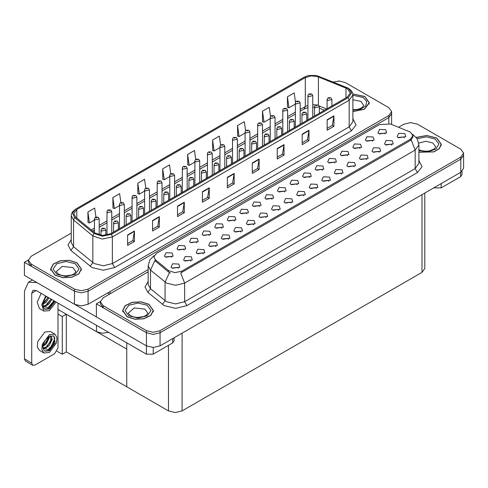 <?xml version="1.0" encoding="UTF-8"?>
<svg xmlns="http://www.w3.org/2000/svg" width="488" height="488" viewBox="0 0 488 488"><rect width="100%" height="100%" fill="white"/><g stroke="black" fill="none" stroke-linecap="round" stroke-linejoin="round"><path stroke-width="0.73" d="M108.653 332.34L102.358 333.255L96.49 331.651L57.999 309.429M148.175 269.614L88.102 304.298L81.301 305.921L74.499 304.298L24.4 275.372L24.4 262.282L74.499 291.208L81.301 292.837L88.102 291.208L388.802 117.602L391.62 113.673L388.802 117.602L88.102 291.208L81.301 292.837L74.499 291.208L31.201 266.21L28.383 262.282L28.383 260.189L31.201 264.118L74.499 289.116L81.301 290.738L88.102 289.116L388.802 115.51L391.62 111.581L388.802 107.653L345.504 82.655L339.605 81.051L333.298 81.99M339.069 81.032L338.337 81.032M28.389 259.976L24.4 262.282M424.834 193.004L424.834 268.449L422.016 272.377L182.073 410.908L175.271 412.531L168.47 410.908L126.758 386.825L126.758 349.127L66.295 314.217L62.257 316.547L57.999 314.089M66.295 314.217L66.295 351.915L62.257 354.245L57.005 351.207M62.257 354.245L62.257 316.547M126.758 342.79L126.758 386.825L66.295 351.915M221.839 228.238L221.064 227.426L216.208 228.238M222.424 224.023L216.263 223.718L214.671 227.164L215.623 227.951L223.382 227.164L222.424 224.023M385.111 133.974L384.337 133.163L379.481 133.974M385.697 129.759L379.536 129.448L377.944 132.901L378.895 133.688L386.655 132.901L385.697 129.759M379.152 152.286L378.377 151.475L373.521 152.286M379.737 148.071L373.576 147.76L371.978 151.213L372.936 152L380.689 151.213L379.737 148.071M234.399 220.985L233.624 220.173L228.768 220.985M234.984 216.776L228.823 216.465L227.231 219.917L228.183 220.698L235.942 219.917L234.984 216.776M341.472 174.039L340.697 173.228L335.842 174.039M342.058 169.824L335.897 169.513L334.304 172.965L335.256 173.752L343.015 172.965L342.058 169.824M309.758 177.48L308.983 176.668L304.128 177.48M310.344 173.264L304.176 172.959L302.584 176.406L303.542 177.193L311.295 176.406L310.344 173.264M266.119 217.544L265.344 216.733L260.488 217.544M266.704 213.329L260.537 213.018L258.945 216.471L259.903 217.258L267.656 216.471L266.704 213.329M347.432 155.727L346.663 154.916L341.807 155.727M348.017 151.512L341.856 151.201L340.264 154.653L341.222 155.44L348.975 154.653L348.017 151.512M303.792 195.792L303.017 194.98L298.162 195.792M304.378 191.577L298.217 191.266L296.625 194.718L297.576 195.505L305.336 194.718L304.378 191.577M322.318 170.233L321.543 169.421L316.688 170.233M322.904 166.018L316.736 165.706L315.144 169.159L316.102 169.94L323.855 169.159L322.904 166.018M278.672 210.291L277.898 209.48L273.048 210.291M279.258 206.082L273.097 205.771L271.505 209.224L272.463 210.005L280.216 209.224L279.258 206.082M359.991 148.474L359.217 147.663L354.367 148.474M360.577 144.265L354.416 143.954L352.824 147.4L353.776 148.187L361.535 147.4L360.577 144.265M316.352 188.539L315.577 187.727L310.722 188.539M316.938 184.324L310.777 184.019L309.185 187.465L310.136 188.252L317.895 187.465L316.938 184.324M184.165 249.99L183.39 249.179L178.535 249.99M184.751 245.775L178.584 245.47L176.991 248.917L177.949 249.704L185.702 248.917L184.751 245.775M246.959 213.738L246.184 212.927L241.328 213.738M247.544 209.523L241.383 209.212L239.791 212.664L240.743 213.451L248.502 212.664L247.544 209.523M190.759 261.049L189.984 260.238L185.129 261.049M191.345 256.834L185.184 256.529L183.592 259.976L184.543 260.763L192.296 259.976L191.345 256.834M284.638 191.985L283.863 191.174L279.008 191.985M285.224 187.77L279.063 187.459L277.471 190.912L278.422 191.692L286.175 190.912L285.224 187.77M215.879 246.55L215.104 245.739L210.249 246.55M216.465 242.335L210.304 242.024L208.705 245.476L209.663 246.263L217.416 245.476L216.465 242.335M253.559 224.797L252.784 223.986L247.928 224.797M254.144 220.582L247.977 220.271L246.385 223.724L247.343 224.511L255.096 223.724L254.144 220.582M297.198 184.732L296.423 183.921L291.568 184.732M297.784 180.517L291.623 180.206L290.024 183.659L290.982 184.446L298.735 183.659L297.784 180.517M228.439 239.297L227.664 238.486L222.809 239.297M229.024 235.082L222.864 234.777L221.265 238.223L222.223 239.01L229.976 238.223L229.024 235.082M334.878 162.98L334.103 162.169L329.248 162.98M335.463 158.765L329.296 158.454L327.704 161.906L328.662 162.693L336.415 161.906L335.463 158.765M291.232 203.045L290.458 202.233L285.602 203.045M291.818 198.829L285.657 198.518L284.065 201.971L285.016 202.758L292.776 201.971L291.818 198.829M259.518 206.485L258.744 205.674L253.888 206.485M260.104 202.27L253.943 201.959L252.351 205.411L253.302 206.198L261.056 205.411L260.104 202.27M391.712 145.034L390.937 144.222L386.081 145.034M392.297 140.819L386.13 140.507L384.538 143.96L385.496 144.747L393.249 143.96L392.297 140.819M240.999 232.05L240.224 231.239L235.369 232.05M241.584 227.835L235.417 227.524L233.825 230.976L234.783 231.757L242.536 230.976L241.584 227.835M171.605 257.243L170.831 256.432L165.975 257.243M172.191 253.028L166.024 252.717L164.432 256.169L165.389 256.956L173.142 256.169L172.191 253.028M209.279 235.49L208.504 234.679L203.649 235.49M209.864 231.275L203.703 230.964L202.111 234.417L203.063 235.204L210.822 234.417L209.864 231.275M178.199 268.302L177.425 267.491L172.569 268.302M178.785 264.087L172.624 263.776L171.032 267.229L171.983 268.016L179.743 267.229L178.785 264.087M404.271 137.781L403.497 136.969L398.641 137.781M404.857 133.566L398.69 133.261L397.098 136.707L398.055 137.494L405.809 136.707L404.857 133.566M272.078 199.232L271.304 198.421L266.448 199.232M272.664 195.017L266.503 194.712L264.911 198.159L265.862 198.945L273.615 198.159L272.664 195.017M203.319 253.803L202.544 252.991L197.689 253.803M203.905 249.588L197.744 249.276L196.152 252.729L197.103 253.51L204.856 252.729L203.905 249.588M372.551 141.227L371.777 140.416L366.921 141.227M373.137 137.012L366.976 136.701L365.384 140.154L366.335 140.941L374.095 140.154L373.137 137.012M328.912 181.292L328.137 180.481L323.282 181.292M329.498 177.077L323.337 176.766L321.745 180.218L322.696 180.999L330.455 180.218L329.498 177.077M196.719 242.743L195.944 241.932L191.095 242.743M197.304 238.528L191.144 238.217L189.551 241.67L190.509 242.451L198.262 241.67L197.304 238.528M366.592 159.539L365.817 158.722L360.961 159.539M367.177 155.324L361.016 155.013L359.424 158.466L360.376 159.247L368.129 158.466L367.177 155.324M354.032 166.786L353.257 165.975L348.401 166.786M354.617 162.571L348.456 162.266L346.864 165.713L347.816 166.499L355.569 165.713L354.617 162.571M410.384 132.102L390.565 123.995L379.475 124.556L156.374 253.364L153.836 256.895L155.404 259.762L168.476 270.541L174.814 272.652L181.689 271.206L410.384 139.172L412.921 135.64L410.384 132.102M411.042 122.586L410.316 122.586M100.369 301.535L96.38 303.841L146.479 332.767L153.281 334.39L160.082 332.767L460.782 159.155L463.6 155.233L460.782 159.155L160.082 332.767L153.281 334.39L146.479 332.767L103.181 307.763L100.363 303.841L100.363 301.743L103.181 305.671L146.479 330.669L153.281 332.298L160.082 330.669L460.782 157.063L463.6 153.134L460.782 149.212L417.484 124.208L410.683 122.586L403.881 124.208L398.617 127.252M96.38 303.841L96.38 316.925L146.479 345.852L153.281 347.48L160.082 345.852L460.782 172.246L463.6 168.317L463.6 153.134M352.909 111.636L364.463 109.263L369.349 102.773L364.841 96.49L352.824 93.909M76.927 262.715L69.046 260.281L60.158 260.787L53.247 264.063L50.654 268.998L55.162 275.281L63.043 277.709L71.937 277.208L78.843 273.933L81.435 268.998L76.927 262.715M347.34 88.688L350.347 92.879L347.34 97.063L110.569 233.764L102.419 235.472L94.91 232.971L75.64 217.081L73.786 213.683L76.793 209.498L305.311 77.561L311.667 75.847L318.45 76.897L347.34 88.688M348.249 88.163L316.413 75.469L308.715 75.469L304.402 77.037L75.884 208.974L72.547 213.103L74.591 217.508L93.861 233.398L102.309 236.21L111.477 234.283L348.249 97.588L351.628 92.879L348.249 88.163M127.618 234.941L127.618 245.409L134.42 241.487L134.42 231.013L127.618 234.941M127.618 243.555L132.858 240.529L134.42 231.013M132.809 240.554L134.42 241.487M152.555 220.546L152.555 231.013L159.356 227.085L159.356 216.617L152.555 220.546M152.555 229.159L157.795 226.133L159.356 216.617M157.746 226.157L159.356 227.085M177.492 206.143L177.492 216.617L184.293 212.689L184.293 202.221L177.492 206.143M177.492 214.757L182.732 211.737L184.293 202.221M182.683 211.761L184.293 212.689M202.429 191.747L202.429 202.221L209.23 198.293L209.23 187.819L202.429 191.747M202.429 200.361L207.668 197.335L209.23 187.819M207.626 197.365L209.23 198.293M327.119 119.761L327.119 130.229L333.92 126.307L333.92 115.833L327.119 119.761M327.119 128.374L332.358 125.349L333.92 115.833M332.31 125.373L333.92 126.307M302.182 134.157L302.182 144.631L308.983 140.703L308.983 130.229L302.182 134.157M302.182 142.77L307.422 139.745L308.983 130.229M307.373 139.775L308.983 140.703M277.245 148.553L277.245 159.027L284.046 155.099L284.046 144.631L277.245 148.553M277.245 157.166L282.479 154.147L284.046 144.631M282.436 154.171L284.046 155.099M252.308 162.955L252.308 173.423L259.11 169.495L259.11 159.027L252.308 162.955M252.308 171.569L257.542 168.543L259.11 159.027M257.499 168.567L259.11 169.495M227.365 177.351L227.365 187.819L234.167 183.897L234.167 173.423L227.365 177.351M227.365 185.965L232.605 182.939L234.167 173.423M232.562 182.963L234.167 183.897M71.224 233.154L31.201 256.261L28.383 260.189M145.821 188.148L144.576 179.285L137.775 183.214L137.884 193.62M120.884 202.569L119.639 193.687L112.838 197.609L112.948 208.022M95.953 217.007L94.703 208.083L87.901 212.012L88.011 222.418M220.637 145.009L219.386 136.097L212.585 140.019L212.695 150.432M245.586 130.68L244.323 121.695L237.522 125.623L237.632 136.03M270.541 116.4L269.266 107.299L262.465 111.227L262.575 121.634M295.502 102.193L294.203 92.903L287.401 96.831L287.511 107.238M170.757 173.746L169.513 164.889L162.711 168.817L162.821 179.224M195.694 159.362L194.45 150.493L187.648 154.422L187.758 164.828M187.648 154.422L189.185 165.359L194.883 162.071M189.185 165.359L187.648 164.785M212.585 140.019L214.122 150.963L219.996 147.571M214.122 150.963L212.585 150.389M237.522 125.623L239.059 136.567L245.116 133.065M239.059 136.567L237.522 135.993M262.465 111.227L263.996 122.165L270.236 118.566M263.996 122.165L262.465 121.591M287.401 96.831L288.933 107.769L295.356 104.06M288.933 107.769L287.401 107.195M162.711 168.817L164.249 179.755L169.763 176.577M164.249 179.755L162.711 179.181M137.775 183.214L139.312 194.157L144.643 191.076M139.312 194.157L137.775 193.584M112.838 197.609L114.375 208.553L119.523 205.576M114.375 208.553L112.838 207.98M87.901 212.012L89.432 222.949L94.404 220.082M89.432 222.949L87.901 222.375M418.905 152.232L433.954 151.914L439.359 148.675L441.329 144.326L436.821 138.043L426.774 135.457L416.301 137.403M148.907 304.274L141.026 301.84L132.132 302.346L125.227 305.616L122.634 310.551L127.142 316.834L135.023 319.268L143.911 318.762L150.822 315.492L153.415 310.551L148.907 304.274M412.921 135.64L412.921 136.695L411.225 139.867L410.384 140.477L180.713 272.951L184.635 283.119L175.564 285.291L166.499 283.119L150.499 270.12L148.175 265.875L148.175 284.461L150.499 288.707L166.499 301.706L175.564 303.871L184.635 301.706L415.148 168.622L418.905 163.382L418.905 144.802L415.148 150.036L411.225 139.867M170.422 272.951L168.476 271.969L154.824 260.598L150.499 270.12L150.499 288.707L147.87 292.385L144.973 286.926L148.175 281.527M148.175 271.84L103.181 297.82L100.363 301.743M99.216 235.002L99.216 218.947L95.111 219.923L94.404 218.947L95.361 217.276L96.221 217.325L96.24 217.965L97.374 217.306L96.27 217.294L97.13 217.636L96.593 217.502M96.27 217.294L95.447 217.233M96.575 217.758L96.221 217.325M105.811 235.32L105.811 230.007L101.705 230.989L101.004 230.007L101.962 228.335L102.816 228.384L102.84 229.024L103.974 228.366L102.864 228.353L103.724 228.695L102.816 228.384M102.864 228.353L102.047 228.292M111.77 233.069L111.77 211.694L107.671 212.676L106.963 211.694L107.226 210.737L107.921 210.023L108.775 210.072L108.8 210.712L109.934 210.06L108.83 210.041L109.69 210.383L108.775 210.072M108.83 210.041L108.007 209.98M124.33 225.816L124.33 204.441L120.225 205.424L119.523 204.441L119.786 203.49L120.481 202.776L121.335 202.819L121.359 203.459L122.494 202.807L121.384 202.794L122.25 203.136L121.335 202.819M121.384 202.794L120.567 202.727M136.89 218.563L136.89 197.189L132.785 198.171L132.083 197.189L132.346 196.237L133.041 195.523L133.895 195.572L133.919 196.206L135.054 195.554L133.944 195.542L134.81 195.883L133.895 195.572M133.944 195.542L133.126 195.481M118.371 229.256L118.371 222.754L114.265 223.736L113.564 222.754L114.521 221.082L115.375 221.131L115.4 221.772L116.534 221.119L115.748 221.308M115.424 221.101L114.607 221.04M115.729 221.57L115.375 221.131M130.93 222.009L130.93 215.501L126.825 216.483L126.124 215.501L127.081 213.835L127.935 213.878L127.96 214.519L129.094 213.866L128.307 214.055M127.984 213.854L127.161 213.787M128.289 214.317L127.935 213.878M143.49 214.757L143.49 208.248L139.385 209.23L138.677 208.248L139.641 206.583L140.495 206.631L140.52 207.272L141.654 206.613L140.544 206.601L141.404 206.942L140.495 206.631M140.544 206.601L139.721 206.54M156.05 207.504L156.05 201.001L151.945 201.983L151.237 201.001L152.201 199.33L153.055 199.379L153.079 200.019L154.208 199.366L153.104 199.348L153.964 199.69L153.055 199.379M153.104 199.348L152.28 199.287M441.128 183.592L441.128 187.911L460.623 176.656L460.623 172.337M462.032 171.355L462.032 174.692L460.623 176.656M441.128 187.911L434.326 187.911L434.326 187.52M433.985 187.715L434.326 187.911M153.214 347.48L153.214 354.142L172.709 342.881L172.709 338.562M109.574 294.13L107.647 293.014M96.38 316.877L75.329 304.726M31.702 363.041L32.696 365.244L25.443 361.053L24.443 358.851L31.702 363.041L31.702 293.148L33.025 290.214L36.234 290.531L146.412 354.142L146.412 345.815M36.935 282.613L28.432 282.247L24.443 291.049L24.443 358.851M32.696 365.244L35.099 365.006L54.595 353.745L57.999 347.859L57.999 303.091M174.118 337.751L174.118 340.917L172.709 342.881M153.214 354.142L146.412 354.142M54.833 334.121L50.301 331.505L44.847 332.047L37.728 341.655L37.289 347.047L39.4 350.384L43.932 353.007L49.386 352.464L56.504 342.857L56.943 337.464L54.833 334.121L49.386 334.664L42.261 344.272L41.822 349.664L43.932 353.007M53.57 335.811L54.79 338.105L53.186 344.51L48.184 349.475L43.145 348.456M49.386 350.762L55.144 342.997L53.79 335.927L49.386 336.366L45.097 340.112L42.737 346.584L43.822 350.03L44.975 351.201L49.386 350.762M44.646 350.982L48.702 350.372L53.564 344.876L54.79 338.105M49.3 336.415L49.337 337.617L46.293 343.949L42.92 346.321M48.629 336.848L46.927 341.777L42.962 345.565M50.276 335.921L51.075 336.171L52.216 339.282L49.172 345.608L46.366 347.743L43.084 348.188M50.691 336.006L50.74 341.704L45.646 347.328L43.029 347.895M43.822 350.03L42.932 347.041L43.097 344.571M54.589 337.269L54.674 338.904L50.85 347.236L48.214 349.524M51.447 339.312L47.318 346.26M48.568 337.653L44.438 344.601M41.163 293.373L37.222 302.194L39.4 308.501L43.932 311.118L49.386 310.582L56.15 302.029M45.695 295.99L41.755 304.811L43.932 311.118M43.097 302.682L42.932 305.159L43.822 308.148L44.975 309.313L49.386 308.88L55.053 301.395M44.646 309.099L48.702 308.489L54.375 301.005M54.058 300.821L48.184 307.592L43.145 306.568M48.873 297.826L46.293 302.06L42.92 304.439M48.153 297.412L42.962 303.682M51.752 299.492L49.172 303.725L46.366 305.86L43.084 306.305M51.033 299.071L45.646 305.445L43.029 306.006M43.822 308.148L42.737 304.701L45.097 298.229L46.598 296.515M53.79 300.663L50.85 305.354L48.214 307.635M50.911 299.004L47.318 304.378M48.031 297.338L44.438 302.712M352.836 94.001L364.731 96.557L369.19 102.773L364.353 109.202L352.909 111.545M148.791 304.335L153.25 310.551L150.688 315.437L143.85 318.676L135.054 319.176L127.258 316.773L122.793 310.551L125.361 305.671L132.199 302.432L140.995 301.932L148.791 304.335M76.811 262.782L81.276 268.998L78.708 273.884L71.876 277.123L63.074 277.623L55.278 275.214L50.819 268.998L53.381 264.112L60.219 260.873L69.015 260.372L76.811 262.782M416.368 137.488L426.744 135.548L436.705 138.11L441.17 144.326L439.206 148.639L433.838 151.847L418.905 152.128M149.45 211.316L149.45 189.942L145.345 190.924L144.643 189.942L144.899 188.984L145.601 188.27L146.455 188.319L146.479 188.96L147.614 188.301L146.504 188.289L147.37 188.63L146.833 188.496M146.504 188.289L145.686 188.228M146.809 188.758L146.455 188.319M162.01 204.063L162.01 182.689L157.905 183.671L157.203 182.689L157.459 181.731L158.161 181.017L159.015 181.066L159.039 181.707L160.174 181.054L159.387 181.243M159.064 181.036L158.246 180.975M159.369 181.506L159.015 181.066M174.57 196.81L174.57 175.436L170.464 176.418L169.763 175.436L170.019 174.484L170.721 173.771L171.575 173.813L171.599 174.454L172.734 173.801L171.624 173.789L172.484 174.131L171.575 173.813M171.624 173.789L170.806 173.728M168.61 200.257L168.61 193.748L164.505 194.73L163.797 193.748L164.761 192.077L165.615 192.126L165.639 192.766L166.768 192.113L165.664 192.101L166.524 192.443L165.615 192.126M165.664 192.101L164.84 192.034M181.17 193.004L181.17 186.495L177.065 187.477L176.357 186.495L177.315 184.83L178.175 184.879L178.193 185.513L179.328 184.861L178.224 184.848L179.084 185.19L178.547 185.05M178.224 184.848L177.4 184.787M178.529 185.312L178.175 184.879M193.73 185.751L193.73 179.249L189.625 180.231L188.917 179.249L189.875 177.577L190.729 177.626L190.753 178.266L191.888 177.608L190.784 177.595L191.644 177.937L190.729 177.626M190.784 177.595L189.96 177.534M187.13 189.564L187.13 168.189L183.024 169.165L182.323 168.189L182.579 167.231L183.281 166.518L184.135 166.567L184.159 167.207L185.294 166.548L184.183 166.536L185.044 166.878L184.135 166.567M184.183 166.536L183.366 166.475M199.69 182.311L199.69 160.936L195.584 161.918L194.883 160.936L195.139 159.979L195.84 159.265L196.694 159.314L196.719 159.954L197.853 159.301L197.067 159.491M196.743 159.283L195.92 159.222M197.048 159.503L196.694 159.314M212.249 175.058L212.249 153.683L208.144 154.666L207.437 153.683L207.699 152.732L208.4 152.018L209.254 152.061L209.279 152.701L210.413 152.049L209.626 152.238M209.303 152.036L208.48 151.969M209.608 152.5L209.254 152.061M224.809 167.805L224.809 146.43L220.704 147.413L219.996 146.43L220.259 145.479L220.96 144.765L221.814 144.814L221.839 145.454L222.967 144.796L221.863 144.784L222.723 145.125L221.814 144.814M221.863 144.784L221.04 144.722M237.369 160.558L237.369 139.184L233.264 140.166L232.556 139.184L232.819 138.226L233.52 137.512L234.374 137.561L234.399 138.202L235.527 137.549L234.423 137.531L235.283 137.872L234.374 137.561M234.423 137.531L233.599 137.47M206.284 178.498L206.284 171.996L202.178 172.978L201.477 171.996L202.435 170.324L203.289 170.373L203.313 171.014L204.448 170.361L203.337 170.343L204.204 170.684L203.289 170.373M203.337 170.343L202.52 170.281M218.844 171.251L218.844 164.743L214.738 165.725L214.037 164.743L214.994 163.077L215.849 163.12L215.873 163.761L217.007 163.108L215.897 163.096L216.764 163.437L215.849 163.12M215.897 163.096L215.08 163.029M231.404 163.999L231.404 157.496L227.298 158.472L226.597 157.496L227.554 155.825L228.408 155.873L228.433 156.514L229.567 155.855L228.457 155.843L229.323 156.184L228.787 156.05M228.457 155.843L227.64 155.782M228.762 156.306L228.408 155.873M243.963 156.746L243.963 150.243L239.858 151.225L239.157 150.243L240.114 148.572L240.968 148.62L240.993 149.261L242.127 148.608L241.017 148.59L241.883 148.931L240.968 148.62M241.017 148.59L240.2 148.529M256.523 149.499L256.523 142.99L252.418 143.972L251.716 142.99L252.674 141.325L253.528 141.368L253.553 142.008L254.687 141.355L253.577 141.343L254.437 141.685L253.528 141.368M253.577 141.343L252.76 141.276M249.929 153.305L249.929 131.931L245.824 132.913L245.116 131.931L245.379 130.973L246.074 130.259L246.934 130.308L246.959 130.949L248.087 130.296L247.306 130.485M246.983 130.284L246.159 130.217M247.288 130.497L246.934 130.308M262.489 146.052L262.489 124.678L258.384 125.66L257.676 124.678L257.939 123.726L258.634 123.013L259.488 123.061L259.512 123.696L260.647 123.043L259.543 123.031L260.403 123.373L259.866 123.232M259.543 123.031L258.719 122.97M259.848 123.244L259.488 123.061M275.043 138.805L275.043 117.431L270.944 118.413L270.236 117.431L270.498 116.473L271.194 115.76L272.048 115.808L272.072 116.449L273.207 115.79L272.097 115.778L272.963 116.12L272.426 115.985M272.097 115.778L271.279 115.717M272.408 116.248L272.048 115.808M287.603 131.553L287.603 110.178L283.498 111.16L282.796 110.178L283.058 109.221L283.754 108.507L284.608 108.556L284.632 109.196L285.767 108.543L284.656 108.525L285.523 108.867L284.608 108.556M284.656 108.525L283.839 108.464M300.163 124.3L300.163 102.925L296.057 103.907L295.356 102.925L295.618 101.974L296.314 101.26L297.168 101.303L297.192 101.943L298.327 101.291L297.216 101.278L298.083 101.62L297.168 101.303M297.216 101.278L296.399 101.211M312.723 117.047L312.723 95.672L308.617 96.654L307.916 95.672L308.172 94.721L308.874 94.007L309.728 94.056L309.752 94.696L310.886 94.038L309.776 94.025L310.642 94.367L309.728 94.056M309.776 94.025L308.959 93.964M269.083 142.246L269.083 135.737L264.978 136.719L264.276 135.737L265.234 134.072L266.088 134.121L266.113 134.755L267.247 134.102L266.137 134.09L266.997 134.432L266.088 134.121M266.137 134.09L265.32 134.029M281.643 134.993L281.643 128.49L277.538 129.472L276.836 128.49L277.794 126.819L278.648 126.868L278.672 127.508L279.807 126.856L279.02 127.045M278.697 126.837L277.879 126.776M279.002 127.057L278.648 126.868M294.203 127.746L294.203 121.237L290.098 122.22L289.39 121.237L290.354 119.566L291.208 119.615L291.232 120.255L292.367 119.603L291.257 119.591L292.117 119.926L291.208 119.615M291.257 119.591L290.433 119.523M306.763 120.493L306.763 113.985L302.658 114.967L301.95 113.985L302.914 112.319L303.768 112.362L303.792 113.002L304.927 112.35L303.817 112.338L304.677 112.679L303.768 112.362M303.817 112.338L302.993 112.277M319.323 113.24L319.323 106.738L315.217 107.72L314.51 106.738L315.474 105.066L316.328 105.115L316.352 105.756L317.481 105.097L316.376 105.085L317.237 105.426L316.328 105.115M316.376 105.085L315.553 105.024M331.883 105.987L331.883 99.485L327.777 100.467L327.07 99.485L328.027 97.813L328.888 97.862L328.912 98.503L330.04 97.85L329.26 98.039M328.936 97.832L328.113 97.771M329.241 98.051L328.888 97.862M96.49 331.651L96.49 325.319M74.499 304.298L74.499 289.116M388.802 123.446L388.802 115.51M88.102 304.298L88.102 289.116M110.093 293.825L110.093 291.604M460.782 172.246L460.782 157.063M160.082 345.852L160.082 330.669M146.479 345.852L146.479 330.669M422.016 272.377L422.016 194.627M182.073 410.908L182.073 333.158M168.47 410.908L168.47 345.333M155.404 259.762L155.404 261.19M168.476 270.541L168.476 271.969M181.689 271.206L181.689 272.511M410.384 139.172L410.384 140.477M352.909 118.737L356.075 124.946L351.421 130.833L114.649 267.534L112.386 263.605L349.152 126.904L352.909 121.671L352.909 94.971L349.152 100.205L348.249 97.588M114.649 267.534L103.316 270.242L91.982 267.534L70.912 250.405L68.015 244.946L71.224 239.547M94.245 263.605L103.316 265.771L112.386 263.605L112.386 236.906L102.199 239.047L92.811 235.917L73.542 220.027L71.224 215.781L71.224 242.481L73.542 246.727L94.245 263.605M308.715 75.469L304.402 77.037M75.884 208.974L72.7 211.585L71.608 213.579L71.224 215.781M74.591 217.508L73.542 220.027L73.542 246.727L70.912 250.405M93.861 233.398L92.811 235.917L92.811 262.617L90.182 266.296M111.477 234.283L112.386 236.906L349.152 100.205L349.152 126.904L351.421 130.833M31.201 264.118L31.201 266.21M76.793 209.498L76.793 218.032M345.968 88.023L345.968 97.856M318.45 76.897L318.45 105.121M326.649 109.007L319.164 105.981M315.748 104.914L312.723 104.621M307.916 105.268L300.163 109.33M305.311 77.561L305.311 106.36L304.115 109.001L300.163 111.282M295.356 112.106L287.603 116.577M282.796 119.353L275.043 123.83M270.236 126.606L262.489 131.083M257.676 133.858L249.929 138.33M245.116 141.111L237.369 145.583M232.556 148.358L224.809 152.835M219.996 155.611L212.249 160.088M207.437 162.864L199.69 167.335M194.883 170.111L187.13 174.588M182.323 177.364L174.57 181.841M169.763 184.616L162.01 189.088M157.203 191.869L149.45 196.341M144.643 199.116L136.89 203.594M132.083 206.369L124.33 210.846M119.523 213.622L111.77 218.093M106.963 220.869L99.216 225.346M94.404 228.122L91.244 229.946M324.453 110.276L319.323 108.159M227.365 177.681L234.142 173.771M252.308 163.285L259.079 159.375M277.245 148.889L284.016 144.979M302.182 134.493L308.953 130.577M327.119 120.091L333.89 116.181M202.429 192.077L209.206 188.167M177.492 206.479L184.269 202.569M152.555 220.875L159.332 216.965M127.618 235.271L134.389 231.361M186.904 305.634L184.635 301.706L184.635 283.119L415.148 150.036L415.148 168.622L417.417 172.545L186.904 305.634L175.564 308.343L164.23 305.634L147.87 292.385M169.434 272.56L165.06 282.131L165.06 300.718L162.437 304.396M418.905 160.448L422.071 166.658L417.417 172.545M103.181 305.671L103.181 307.763M36.234 290.531L31.702 293.148M352.909 109.654L357.094 109.422L359.711 108.745L362.248 107.458L363.737 105.39L360.876 101.394L352.909 99.778M352.909 95.3L363.139 97.472L366.744 101.455L365.744 105.92L360.504 109.245L352.909 110.245M147.803 313.174L144.936 309.178L134.279 307.959L128.246 313.174L130.448 315.693L134.029 317.029L137.891 317.462L143.777 316.529L146.315 315.236L147.803 313.174M147.205 305.25L151.012 310.551L147.205 315.852L138.025 318.048L128.844 315.852L125.038 310.551L128.844 305.25L138.025 303.054L147.205 305.25M75.823 271.615L72.962 267.625L62.305 266.399L56.266 271.615L58.468 274.14L62.049 275.476L65.917 275.903L71.797 274.97L74.335 273.683L75.823 271.615M75.225 263.697L79.032 268.998L75.225 274.299L66.045 276.495L56.864 274.299L53.064 268.998L56.864 263.697L66.045 261.501L75.225 263.697M418.905 149.761L421.943 150.804L425.804 151.237L429.074 150.975L434.228 149.011L435.717 146.943L432.85 142.953L425.762 141.3L418.777 143.1M417.24 138.763L426.274 136.835L435.119 139.025L438.907 143.929L436.04 149.035L428 151.731L418.905 150.627M391.62 124.422L391.62 111.581M352.909 94.971L352.525 92.769L351.458 90.811L348.487 88.267L316.413 75.469M304.158 77.141L75.64 209.077M314.51 107.147L312.723 107.061M307.916 107.573L304.115 109.001M295.356 114.058L287.603 118.529M282.796 121.305L275.043 125.782M270.236 128.558L262.489 133.035M257.676 135.81L249.929 140.282M245.116 143.063L237.369 147.535M232.556 150.31L224.809 154.787M219.996 157.563L212.249 162.04M207.437 164.816L199.69 169.287M194.883 172.063L187.13 176.54M182.323 179.316L174.57 183.793M169.763 186.569L162.01 191.04M157.203 193.821L149.45 198.293M144.643 201.068L136.89 205.546M132.083 208.321L124.33 212.792M119.523 215.574L111.77 220.045M106.963 222.821L99.216 227.298M94.404 230.074L92.635 231.092M418.905 144.802L417.228 138.744L412.61 134.304M154.153 255.566L149.822 259.872L148.175 265.875M99.216 218.947L98.179 217.227L95.52 217.184M94.404 232.55L94.404 218.947M105.811 230.007L104.774 228.286L102.114 228.244M101.004 235.344L101.004 230.007M111.77 211.694L110.739 209.98L108.08 209.938M106.963 235.112L106.963 211.694M124.33 204.441L123.299 202.727L120.64 202.685M119.523 228.591L119.523 204.441M136.89 197.189L135.853 195.474L133.194 195.432M132.083 221.345L132.083 197.189M118.371 222.754L117.334 221.04L114.674 220.997M113.564 232.038L113.564 222.754M130.93 215.501L129.893 213.787L127.234 213.744M126.124 224.785L126.124 215.501M143.49 208.248L142.453 206.534L139.794 206.491M138.677 217.532L138.677 208.248M156.05 201.001L155.013 199.287L152.354 199.244M151.237 210.279L151.237 201.001M28.432 282.247L32.367 279.972M369.19 102.773L369.19 104.048M153.25 310.551L153.25 311.832M122.793 310.551L122.793 311.832M81.276 268.998L81.276 270.279M50.819 268.998L50.819 270.279M441.17 144.326L441.17 145.607M149.45 189.942L148.413 188.222L145.753 188.179M144.643 214.092L144.643 189.942M162.01 182.689L160.973 180.975L158.313 180.932M157.203 206.839L157.203 182.689M174.57 175.436L173.533 173.722L170.873 173.679M169.763 199.586L169.763 175.436M168.61 193.748L167.573 192.034L164.913 191.991M163.797 203.032L163.797 193.748M181.17 186.495L180.133 184.781L177.473 184.739M176.357 195.779L176.357 186.495M193.73 179.249L192.693 177.528L190.033 177.486M188.917 188.527L188.917 179.249M187.13 168.189L186.093 166.469L183.433 166.426M182.323 192.339L182.323 168.189M199.69 160.936L198.653 159.222L195.993 159.179M194.883 185.086L194.883 160.936M212.249 153.683L211.213 151.969L208.553 151.927M207.437 177.833L207.437 153.683M224.809 146.43L223.772 144.716L221.113 144.674M219.996 170.586L219.996 146.43M237.369 139.184L236.332 137.47L233.673 137.427M232.556 163.334L232.556 139.184M206.284 171.996L205.253 170.281L202.593 170.239M201.477 181.28L201.477 171.996M218.844 164.743L217.807 163.029L215.147 162.986M214.037 174.027L214.037 164.743M231.404 157.496L230.366 155.776L227.707 155.733M226.597 166.774L226.597 157.496M243.963 150.243L242.926 148.529L240.267 148.486M239.157 159.527L239.157 150.243M256.523 142.99L255.486 141.276L252.827 141.233M251.716 152.274L251.716 142.99M249.929 131.931L248.892 130.217L246.233 130.174M245.116 156.081L245.116 131.931M262.489 124.678L261.452 122.964L258.793 122.921M257.676 148.828L257.676 124.678M275.043 117.431L274.012 115.711L271.352 115.668M270.236 141.581L270.236 117.431M287.603 110.178L286.566 108.464L283.912 108.421M282.796 134.328L282.796 110.178M300.163 102.925L299.126 101.211L296.466 101.168M295.356 127.075L295.356 102.925M312.723 95.672L311.686 93.958L309.026 93.916M307.916 119.828L307.916 95.672M269.083 135.737L268.046 134.023L265.387 133.98M264.276 145.021L264.276 135.737M281.643 128.49L280.606 126.77L277.946 126.727M276.836 137.768L276.836 128.49M294.203 121.237L293.166 119.523L290.506 119.481M289.39 130.522L289.39 121.237M306.763 113.985L305.726 112.27L303.066 112.228M301.95 123.269L301.95 113.985M319.323 106.738L318.286 105.018L315.626 104.975M314.51 116.016L314.51 106.738M331.883 99.485L330.846 97.771L328.186 97.728M327.07 108.769L327.07 99.485"/></g></svg>

